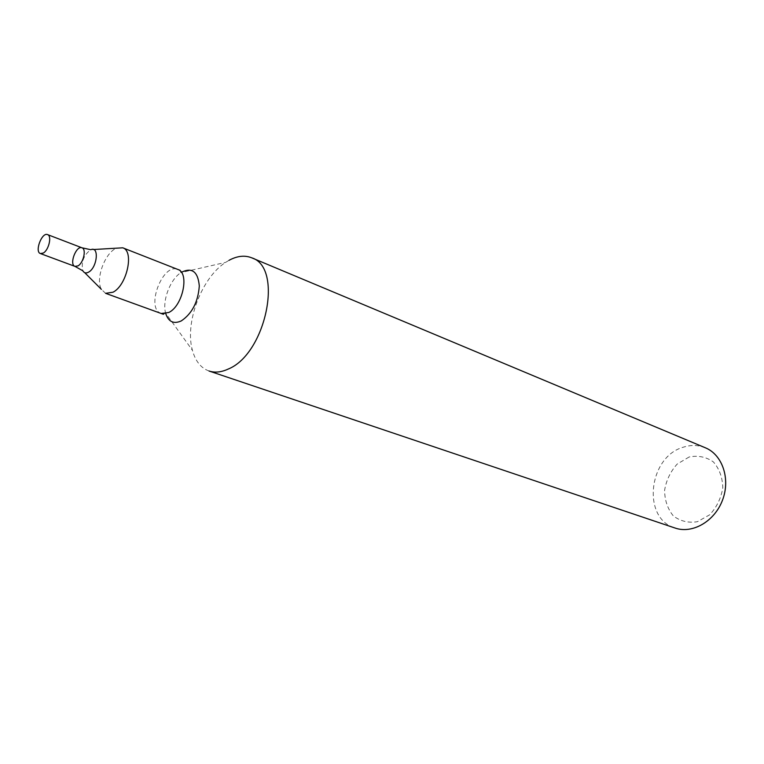 <?xml version="1.0" encoding="UTF-8"?>
<svg xmlns="http://www.w3.org/2000/svg" width="764" height="764" viewBox="0 0 764 764"><rect width="100%" height="100%" fill="white"/><g stroke="black" fill="none" stroke-linecap="round" stroke-linejoin="round"><path stroke-width="0.57" stroke-dasharray="3.82 2.86" d="M705.363 447.79C698.353 444.954 691.057 444.743 683.465 447.15C648.464 456.624 641.55 518.45 675.08 528.039M208.992 370.998C200.932 368.047 195.412 361.162 192.442 350.342C184.496 323.01 201.61 277.647 225.628 262.377L229.066 260.295M689.147 456.987L677.21 464.044C670.496 471.483 666.284 480.241 664.594 490.326C664.728 500.353 667.631 508.872 673.294 515.881C680.313 521.21 688.335 523.149 697.37 521.707L709.708 514.793C716.747 507.2 721.111 498.185 722.801 487.728C722.505 477.385 719.363 468.781 713.366 461.905C706.108 456.862 698.038 455.229 689.147 456.987M105.594 293.328L101.392 289.375C95.128 278.879 105.365 251.748 116.997 248.013M74.987 266.397C68.865 264.611 76.219 245.11 81.996 247.813M165.759 313.66L165.607 313.068C162.102 300.768 170.105 279.557 180.858 272.633L181.374 272.299M161.223 313.469C145.208 308.732 162.684 262.424 177.831 269.444M84.718 272.681L82.837 270.8C81.022 262.081 83.677 255.042 90.801 249.704L93.456 249.532M163.439 314.31L165.607 313.068L192.442 350.342M180.056 270.275L180.858 272.633L225.628 262.377"/><path stroke-width="1.15" d="M675.08 528.039C692.432 534.122 714.607 521.411 722.524 500.105C730.661 478.875 722.41 454.685 705.363 447.79L251.7 257.812C283.702 267.343 266.063 353.856 228.245 369.041C221.264 372.278 214.856 372.928 208.992 370.998L675.08 528.039M229.066 260.295C237.241 255.892 244.786 255.061 251.7 257.812M93.456 249.532L122.765 247.813C134.407 251.031 126.977 285.278 113.024 292.211L105.594 293.328L163.439 314.31M77.985 265.891L74.987 266.397C68.865 264.611 76.219 245.11 81.996 247.813C86.599 249.054 83.524 262.95 77.985 265.891L74.987 266.397L82.837 270.8C84.135 273.082 86.065 273.531 88.624 272.127C97.324 267.495 99.377 245.741 90.801 249.704L81.996 247.813C86.599 249.054 83.524 262.95 77.985 265.891M43.367 253.008L40.406 253.562C34.39 251.824 41.896 231.941 47.559 234.605C52.076 235.809 48.867 249.962 43.367 253.008M181.374 272.299C192.003 267.075 197.981 271.631 199.299 285.956C198.124 301.875 192.127 313.526 181.316 320.899C173.734 324.289 168.548 321.883 165.759 313.66M122.765 247.813L177.831 269.444C189.72 272.805 182.806 306.011 168.748 312.505L161.223 313.469M177.831 269.444L180.056 270.275M84.718 272.681L101.392 289.375M40.406 253.562L74.987 266.397M47.559 234.605L81.996 247.813"/></g></svg>
